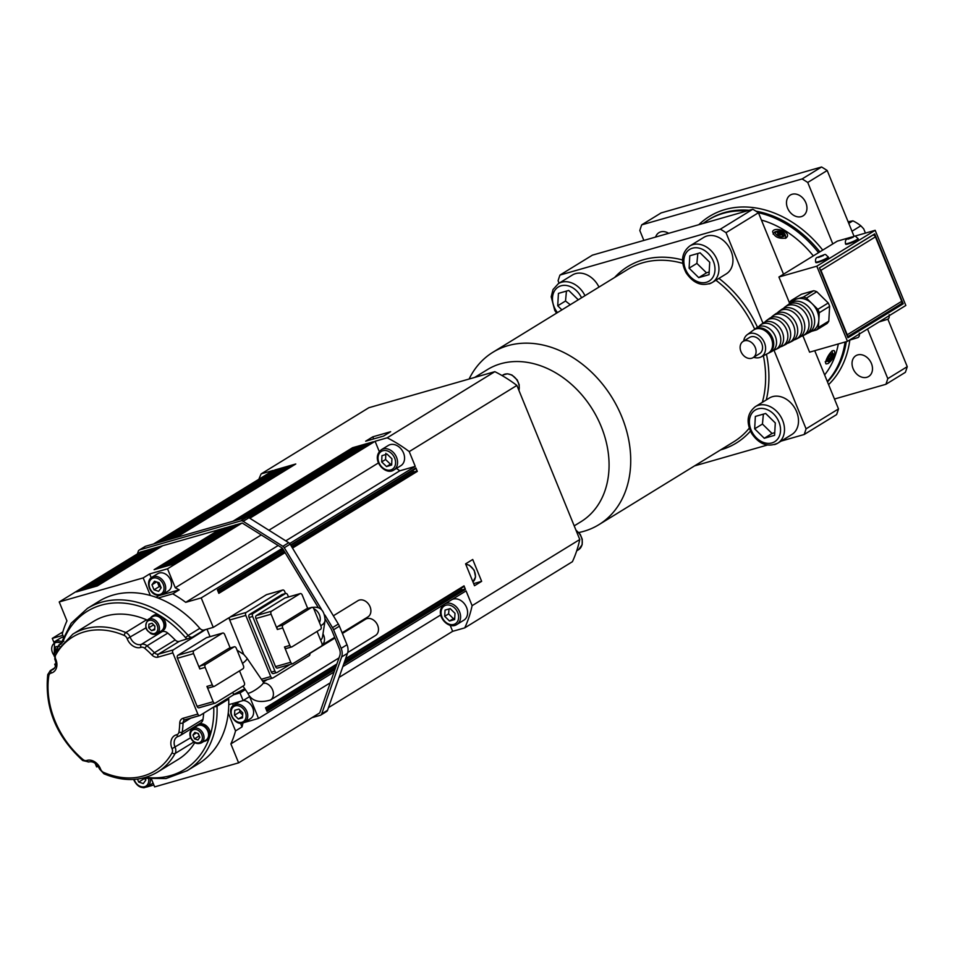 <?xml version="1.0" encoding="UTF-8"?>
<svg xmlns="http://www.w3.org/2000/svg" width="955" height="955" viewBox="0 0 955 955"><rect width="100%" height="100%" fill="white"/><g stroke="black" fill="none" stroke-linecap="round" stroke-linejoin="round"><path stroke-width="1.43" d="M342.391 633.463L365.514 619.258A9.526 7.318 58.4 0 1 366.923 618.637A9.526 7.318 58.4 0 1 377.225 624.415A9.526 7.318 58.4 0 1 375.482 635.493L347.727 652.54M333.367 615.784L357.934 600.695A9.526 7.318 58.4 0 1 359.355 600.074A9.526 7.318 58.4 0 1 369.645 605.852A9.526 7.318 58.4 0 1 367.902 616.918L342.105 632.771M388.363 445.424A11.902 9.156 58.4 0 1 402.389 450.772A11.902 9.156 58.4 0 1 400.825 465.706L393.818 470.015A11.902 9.156 -121.6 0 0 396.468 457.17A11.902 9.156 -121.6 0 0 381.355 449.721L388.363 445.424M451.799 599.668A11.902 9.156 58.4 0 1 465.586 605.494A11.902 9.156 58.4 0 1 463.867 620.177L456.86 624.486A11.902 9.156 -121.6 0 0 459.558 611.785A11.902 9.156 -121.6 0 0 444.791 603.966M903.215 303.797L847.956 337.748L819.426 267.842L874.685 233.891L903.215 303.797L899.538 304.848M789.451 302.819L778.922 277.022L837.296 241.149L852.17 236.9M853.209 236.601L875.174 230.31L816.8 266.182L847.467 341.329L905.841 305.457L875.174 230.31M819.903 269.035A2.376 1.826 58.4 0 1 820.93 270.337L875.413 236.864L901.711 301.303L847.228 334.775A2.376 1.826 58.4 0 1 847.372 336.339M847.228 334.775L820.93 270.337M900.816 304A2.376 1.826 -121.6 0 0 901.711 301.303M875.413 236.864A2.376 1.826 -121.6 0 0 872.739 235.181L819.45 267.925M559.081 283.193L558.09 280.734A154.758 118.981 58.4 0 1 559.964 275.076L592.398 255.152L752.815 209.241L720.38 229.164A154.758 118.981 58.4 0 1 726.015 232.674L762.938 323.172M746.667 210.995A101.194 77.797 -121.6 0 0 723.317 213.323A101.194 77.797 -121.6 0 0 708.228 219.96A101.194 77.797 -121.6 0 0 703.143 223.446M827.305 381.487A101.194 77.797 -121.6 0 0 845.08 342.009M818.554 252.669A101.194 77.797 -121.6 0 0 758.389 212.714M641.688 224.867L661.147 212.905L821.575 166.994L802.116 178.943L641.688 224.867A154.758 118.981 -121.6 0 0 639.814 230.525L643.849 240.421M726.015 232.674L758.437 212.75A154.758 118.981 -121.6 0 0 752.815 209.241M804.182 434.501L836.616 414.577A154.758 118.981 -121.6 0 0 838.502 408.919L806.068 428.843A154.758 118.981 58.4 0 1 804.182 434.501L781.13 441.103M832.808 243.907L807.739 182.465A154.758 118.981 -121.6 0 0 802.116 178.943M807.739 182.465L827.197 170.503A154.758 118.981 -121.6 0 0 821.575 166.994M834.455 399.023L885.918 384.292L905.376 372.331A154.758 118.981 -121.6 0 0 907.25 366.672L887.792 378.634L867.534 328.998M885.918 384.292A154.758 118.981 -121.6 0 0 887.792 378.634M827.197 170.503L854.068 236.351M887.804 319.018L907.25 366.672M758.437 212.75L783.518 274.192M814.734 350.7L838.502 408.919M853.113 368.714A12.2 9.383 58.4 0 1 855.883 355.702A12.2 9.383 58.4 0 1 870.256 361.181A12.2 9.383 58.4 0 1 868.656 376.497A12.2 9.383 58.4 0 1 853.113 368.714M655.608 237.055A12.2 9.383 58.4 0 1 658.95 232.662A12.2 9.383 58.4 0 1 668.643 233.33M801.281 216.642A12.2 9.383 58.4 0 1 788.09 209.241A12.2 9.383 58.4 0 1 790.322 195.059A12.2 9.383 58.4 0 1 804.707 200.538A12.2 9.383 58.4 0 1 803.095 215.842A12.2 9.383 58.4 0 1 801.281 216.642M469.108 379.028A101.194 77.797 58.4 0 1 492.887 352.276A101.194 77.797 58.4 0 1 612.143 397.757A101.194 77.797 58.4 0 1 598.845 524.701A101.194 77.797 58.4 0 1 583.756 531.326A101.194 77.797 58.4 0 1 578.849 532.52M474.683 377.428L487.444 369.585A89.281 68.641 58.4 0 1 592.673 409.719A89.281 68.641 58.4 0 1 580.938 521.728L574.206 525.871M258.853 479.279A133.33 102.507 58.4 0 1 261.169 473.883L368.845 407.725L494.845 371.662L387.181 437.82A133.33 102.507 58.4 0 1 409.229 451.596L516.894 385.438L579.781 539.515L472.104 605.673A133.33 102.507 58.4 0 1 464.739 627.877L452.646 631.327L328.46 707.631M494.845 371.662A133.33 102.507 58.4 0 1 516.894 385.438M559.964 275.076L720.38 229.164M773.968 350.187L806.068 428.843M767.366 445.042L694.572 465.885M464.739 627.877L572.403 561.707A133.33 102.507 58.4 0 0 579.781 539.515M703.763 237.413A21.428 16.474 58.4 0 1 729.023 247.047A21.428 16.474 58.4 0 1 726.206 273.93L712.191 282.537A21.428 16.474 -121.6 0 0 717.05 259.676A21.428 16.474 -121.6 0 0 689.749 246.02L703.763 237.413M769.324 398.056A21.428 16.474 58.4 0 1 794.572 407.69A21.428 16.474 58.4 0 1 791.755 434.573L777.752 443.18A21.428 16.474 -121.6 0 0 782.611 420.319A21.428 16.474 -121.6 0 0 755.31 406.663L769.324 398.056M584.973 295.692A21.428 16.474 -121.6 0 0 558.377 283.623L572.391 275.016A21.428 16.474 58.4 0 1 598.976 287.085M481.642 581.332L472.725 559.487L465.586 563.868L474.504 585.713L481.642 581.332L473.644 583.612M372.796 436.829L365.658 441.21L383.516 436.101L390.655 431.708L372.796 436.829L373.644 438.918M449.053 608.944L448.587 613.898L453.386 618.625L454.735 618.172M455.01 613.337L454.652 619.544L449.495 621.013L444.696 616.297L445.042 610.09L450.199 608.621L455.01 613.337M453.386 618.625L449.495 621.013M448.587 613.898L444.696 616.297M385.856 453.291L385.581 459.51L390.428 464.178L391.717 463.724M391.932 458.794L391.657 465.013L386.536 466.565L381.69 461.898L381.964 455.678L387.085 454.126L391.932 458.794M390.428 464.178L386.536 466.565M385.581 459.51L381.69 461.898M848.124 221.787L852.887 220.844A38.093 29.283 58.4 0 1 860.837 225.81L863.69 228.83L865.433 233.104M851.979 231.253L860.837 225.81M852.887 220.844L848.768 223.375M763.379 414.136L762.448 424.044L772.058 433.498L774.744 432.603M775.293 422.934L774.589 435.325L764.275 438.273L754.665 428.831L755.357 416.428L765.671 413.479L775.293 422.934M772.058 433.498L764.275 438.273M762.448 424.044L754.665 428.831M566.446 291.096L565.515 301.004L570.242 304.74M565.515 301.004L557.732 305.791L558.424 293.388L568.738 290.439L578.276 299.81M561.886 309.874L557.732 305.791M697.818 253.493L696.887 263.401L706.497 272.844L709.183 271.948M709.732 262.279L709.028 274.682L698.714 277.63L689.104 268.188L689.797 255.785L700.111 252.836L709.732 262.279M706.497 272.844L698.714 277.63M696.887 263.401L689.104 268.188M786.108 237.998C778.791 239.072 774.29 236.959 772.619 231.671C773.825 226.574 789.618 231.122 787.314 236.554L786.108 237.998M828.152 363.521L826.194 363.939C823.497 362.852 831.363 348.396 834.395 350.819C835.661 354.615 833.572 358.853 828.152 363.521M824.619 374.921A95.237 73.225 -121.6 0 0 838.311 343.943M813.314 255.892A95.237 73.225 -121.6 0 0 761.422 220.056M778.922 277.022L816.8 266.182M858.259 239.072A6.78 0.907 157.8 0 1 852.314 242.475A6.78 0.907 157.8 0 1 845.688 244.194L845.473 243.656A6.78 0.907 -22.2 0 0 852.099 241.937A6.78 0.907 -22.2 0 0 858.032 238.535L858.259 239.072M828.415 257.408A6.78 0.907 157.8 0 1 822.482 260.81A6.78 0.907 157.8 0 1 815.857 262.529L815.63 261.992A6.78 0.907 -22.2 0 0 822.255 260.273A6.78 0.907 -22.2 0 0 828.2 256.859L828.415 257.408M802.892 335.742L809.589 352.168L847.467 341.329M791.062 300.622L801.436 294.236L813.72 290.726A19.637 15.101 58.4 0 1 816.8 291.729L828.248 302.974A19.637 15.101 58.4 0 1 829.632 306.352L828.797 321.119A19.637 15.101 58.4 0 1 827.09 323.494L816.716 329.869A19.637 15.101 -121.6 0 0 818.423 327.493L819.247 312.739A19.637 15.101 -121.6 0 0 817.874 309.348L806.426 298.103A19.637 15.101 -121.6 0 0 803.346 297.101L791.062 300.622A19.637 15.101 -121.6 0 0 789.355 302.986L789.308 303.893M821.193 256.489L820.93 255.856L822.721 255.773L818.34 257.456L820.93 255.856M851.024 238.165L850.762 237.532L852.564 237.437L848.171 239.12L850.762 237.532M811.571 331.337L816.716 329.869M828.797 321.119L818.423 327.493M829.632 306.352L819.247 312.739M828.248 302.974L817.874 309.348M816.8 291.729L806.426 298.103M813.72 290.726L803.346 297.101M788.973 304.203A17.488 13.442 58.4 0 1 790.143 303.213L793.82 300.515A17.859 13.728 58.4 0 1 797.198 298.855A17.859 13.728 58.4 0 1 812.144 303.726A17.859 13.728 58.4 0 1 818.829 320.116A17.859 13.728 58.4 0 1 812.478 330.884L808.408 332.949A17.488 13.442 58.4 0 1 806.987 333.534M743.706 341.042A13.119 10.087 58.4 0 1 747.204 334.716A13.119 10.087 58.4 0 1 749.687 333.498A13.119 10.087 58.4 0 1 764.048 341.83A13.119 10.087 58.4 0 1 760.908 357.015A13.119 10.087 58.4 0 1 753.674 357.277M743.121 341.401L749.603 337.413A9.526 7.318 58.4 0 1 751.024 336.793A9.526 7.318 58.4 0 1 761.326 342.582A9.526 7.318 58.4 0 1 759.583 353.648L753.089 357.636A9.526 7.318 -121.6 0 0 754.832 346.558A9.526 7.318 -121.6 0 0 744.542 340.78A9.526 7.318 -121.6 0 0 743.121 341.401A9.526 7.318 -121.6 0 0 741.868 353.35A9.526 7.318 -121.6 0 0 753.089 357.636M760.908 357.015L767.689 353.577A13.74 10.565 -121.6 0 0 770.983 337.676A13.74 10.565 -121.6 0 0 755.93 328.938A13.74 10.565 -121.6 0 0 753.328 330.215L747.204 334.716M790.143 303.213A17.488 13.442 58.4 0 1 793.45 301.589A17.488 13.442 58.4 0 1 813.111 313.885A17.488 13.442 58.4 0 1 808.408 332.949M764.991 322.038A15.101 11.603 58.4 0 1 766.698 320.414A15.101 11.603 58.4 0 1 769.551 319.018A15.101 11.603 58.4 0 1 786.538 329.63A15.101 11.603 58.4 0 1 782.467 346.092A15.101 11.603 58.4 0 1 780.247 346.868M782.467 346.092L785.189 344.719A15.352 11.794 -121.6 0 0 789.319 327.983A15.352 11.794 -121.6 0 0 772.058 317.191A15.352 11.794 -121.6 0 0 769.145 318.612L766.698 320.414M771.163 317.49A15.722 12.093 58.4 0 1 772.87 315.878A15.722 12.093 58.4 0 1 775.854 314.422A15.722 12.093 58.4 0 1 793.545 325.476A15.722 12.093 58.4 0 1 789.308 342.618A15.722 12.093 58.4 0 1 787.087 343.418M789.308 342.618L792.017 341.245A15.972 12.284 -121.6 0 0 796.315 323.829A15.972 12.284 -121.6 0 0 778.349 312.595A15.972 12.284 -121.6 0 0 775.329 314.076L772.87 315.878M758.819 326.586A14.468 11.126 58.4 0 1 760.514 324.939A14.468 11.126 58.4 0 1 763.26 323.602A14.468 11.126 58.4 0 1 779.531 333.773A14.468 11.126 58.4 0 1 775.639 349.554A14.468 11.126 58.4 0 1 773.407 350.33M775.639 349.554L778.349 348.181A14.719 11.317 -121.6 0 0 782.312 332.125A14.719 11.317 -121.6 0 0 765.755 321.787A14.719 11.317 -121.6 0 0 762.961 323.148L760.514 324.939M783.518 308.405A16.987 13.06 58.4 0 1 785.237 306.806A16.987 13.06 58.4 0 1 788.448 305.242A16.987 13.06 58.4 0 1 807.548 317.179A16.987 13.06 58.4 0 1 802.976 335.694A16.987 13.06 58.4 0 1 800.779 336.506M802.976 335.694L805.698 334.322A17.238 13.251 -121.6 0 0 810.329 315.532A17.238 13.251 -121.6 0 0 790.943 303.415A17.238 13.251 -121.6 0 0 787.684 305.015L785.237 306.806M777.334 312.954A16.354 12.57 58.4 0 1 779.053 311.342A16.354 12.57 58.4 0 1 782.145 309.826A16.354 12.57 58.4 0 1 800.541 321.322A16.354 12.57 58.4 0 1 796.148 339.156A16.354 12.57 58.4 0 1 793.939 339.968M796.148 339.156L798.858 337.784A16.605 12.761 -121.6 0 0 803.322 319.674A16.605 12.761 -121.6 0 0 784.652 308.011A16.605 12.761 -121.6 0 0 781.512 309.551L779.053 311.342M753.853 329.869A13.836 10.636 58.4 0 1 754.331 329.475A13.836 10.636 58.4 0 1 756.957 328.198A13.836 10.636 58.4 0 1 772.523 337.927A13.836 10.636 58.4 0 1 768.799 353.016A13.836 10.636 58.4 0 1 768.238 353.278M768.799 353.016L771.509 351.643A14.086 10.827 -121.6 0 0 775.305 336.279A14.086 10.827 -121.6 0 0 759.452 326.371A14.086 10.827 -121.6 0 0 756.79 327.684L754.331 329.475M778.647 234.835L778.958 233.557A11.878 6.327 124.5 0 0 777.657 234.309A3.498 1.874 18.4 0 0 778.922 235.097A11.878 1.743 -60.2 0 1 779.746 234.047L780.342 234.023A11.77 3.187 -94.8 0 1 780.701 235.061A11.77 3.689 108.7 0 0 780.677 234.059L781.297 234.226A11.878 7.592 66.8 0 1 782.42 235.527A3.498 1.874 18.4 0 0 783.291 234.99A11.878 10.266 -134.5 0 0 781.835 233.903L781.286 234.214M780.247 234.93L781.369 232.029A11.878 2.853 111.3 0 0 780.76 232.447L779.746 233.116L779.208 232.256A11.878 8.702 -103.9 0 0 777.871 231.599L778.086 232.399M783.291 234.99L782.563 235.24M777.871 231.599A3.498 1.874 18.4 0 0 777 232.137A11.878 9.156 39.5 0 1 778.671 232.59L778.934 232.877M779.746 233.116L779.137 235.3M781.453 233.844L781.548 232.936A11.878 5.217 -46.4 0 1 782.634 232.817A3.498 1.874 18.4 0 0 781.369 232.029M781.608 234.548L781.632 233.474A11.77 7.7 163.6 0 1 782.861 233.736A11.77 10.529 -17.3 0 0 781.572 233.271L781.548 232.936M781.584 233.581L781.345 234.273M778.671 232.59L778.898 232.948A11.77 9.884 -34.3 0 0 777.537 233.092A11.77 8.332 176.7 0 1 778.958 233.151M779.853 232.363A11.77 1.492 -88.4 0 0 779.698 231.755A11.77 5.384 102.9 0 1 780.175 232.399M776.236 231.576A4.751 2.555 -161.6 0 1 784.162 233.736A4.751 2.555 -161.6 0 1 779.674 236.494A4.751 2.555 -161.6 0 1 776.236 231.576M831.316 356.108L831.829 356.406A11.878 10.493 -117.9 0 0 832.139 354.699A3.498 1.218 122 0 0 831.28 355.224A11.878 7.354 56.2 0 1 831.292 356.728L830.981 357.301A11.77 1.612 24.2 0 0 830.396 356.86A11.77 2.173 -133.1 0 1 830.778 357.588L830.349 358.053A11.878 4.142 -161.7 0 1 829.155 358.197A3.498 1.218 122 0 0 828.737 359.474L828.737 359.474A11.878 8.332 18.5 0 0 830.086 358.841L829.227 358.221M830.193 359.737L830.325 360.154A11.878 8.07 -135.5 0 0 830.946 359.056L830.683 357.922L831.889 357.731A11.878 4.859 28.3 0 0 832.45 357.182A3.498 1.218 122 0 0 832.867 355.917A11.878 7.616 -173.5 0 1 832.151 356.943L831.829 356.728M830.277 359.032L830.42 359.378A11.878 9.777 76.6 0 1 829.465 360.692A3.498 1.218 122 0 0 830.325 360.154M830.456 359.092L830.313 358.985A11.77 10.123 -48.8 0 1 829.346 360.047A11.77 11.197 179.4 0 0 830.384 359.104L830.42 359.378M832.151 356.943L831.996 356.836A11.77 11.544 146.6 0 0 832.569 355.535A11.77 9.777 -30.1 0 1 831.924 356.728M832.45 357.182L831.292 356.752M831.698 353.648A4.751 1.647 -58 0 1 832.951 356.072L832.951 356.072A11.902 11.902 0 0 1 830.289 360.333L830.289 360.333A4.751 1.647 -58 0 1 827.639 359.784A4.751 1.647 -58 0 1 831.698 353.648M242.988 722.971A107.139 82.369 58.4 0 1 242.021 726.922L235.539 730.909L228.245 713.015A95.237 73.225 -121.6 0 0 228.758 704.683L243.107 700.564L249.601 696.589L258.507 718.423L244.038 722.577M258.507 718.423L334.059 672.01M342.833 666.614L466.076 590.894L472.104 605.673M233.629 694.428L244.802 688.782M243.74 654.402L228.818 617.825L213.251 627.387L201.207 597.902L185.712 602.33L278.072 545.58M409.229 451.596L415.258 466.374L289.675 543.538M415.258 466.374L399.763 470.815A107.139 82.369 -121.6 0 0 396.432 468.404M285.772 540.852L399.763 470.815M318.099 607.296L282.716 548.683A1.194 0.919 58.4 0 0 282.382 548.301L201.207 597.902M282.286 548.075L242.534 523.221A1.194 0.919 58.4 0 0 242.152 523.077L140.29 552.121L59.222 601.948L66.946 620.893A107.139 82.369 -121.6 0 0 62.278 633.893L63.412 636.675M185.712 602.33A107.139 82.369 -121.6 0 0 172.724 593.855L158.088 598.045A95.237 73.225 58.4 0 1 199.822 628.33A4.763 3.665 -121.6 0 0 204.143 629.99L213.251 627.387M243.107 700.564L239.992 692.924L233.736 694.715L232.781 692.375M239.992 692.924L245.375 689.617M151.57 779.352L154.638 786.884L238.607 762.854L230.871 743.897A107.139 82.369 -121.6 0 0 235.539 730.909M230.871 743.897L330.275 682.825M339.049 677.429L440.744 614.936M242.021 726.922L240.529 723.233M233.295 705.518L232.507 703.608M243.179 700.528A10.123 7.783 58.4 0 1 252.753 707.989A10.123 7.783 58.4 0 1 250.425 718.685L244.587 722.267A10.123 7.783 -121.6 0 0 245.913 709.577A10.123 7.783 -121.6 0 0 233.987 705.029C225.714 709.47 234.118 726.098 242.952 722.983L244.587 722.267A10.123 7.783 -121.6 0 1 243.071 722.935M234.512 715.223L234.787 710.269L238.917 709.088L242.761 712.872L242.486 717.826L238.356 719.008L234.512 715.223L239.705 712.036L239.812 709.971M242.642 714.937L239.705 712.036M238.356 719.008L242.558 716.429M228.245 713.015A95.237 73.225 58.4 0 1 198.771 763.546L187.096 770.721A95.237 73.225 -121.6 0 0 217.012 706.234L228.687 699.06A95.237 73.225 58.4 0 1 228.758 704.683M205.444 629.62L173.261 649.901L158.494 654.127L179.254 641.378L192.468 637.164L204.143 629.99M210.04 636.651L206.996 629.178M233.736 694.715L200.013 715.438A2.376 1.492 -106 0 1 199.774 715.546A2.376 1.492 -106 0 1 197.816 714.053L172.855 652.886A2.376 1.492 -106 0 1 173.261 649.901M159.282 632.162A8.929 6.864 -121.6 0 0 161.693 631.374A8.929 6.864 -121.6 0 0 162.863 620.177A8.929 6.864 -121.6 0 0 152.334 616.166A8.929 6.864 -121.6 0 0 150.556 617.957M152.334 616.166L153.636 615.366A8.929 6.864 58.4 0 1 158.852 614.948L162.362 617.145A8.929 6.864 58.4 0 1 162.983 630.575L161.693 631.374M150.257 633.237A8.332 6.41 -121.6 0 0 155.593 634.204A8.332 6.41 -121.6 0 0 156.835 633.654L161.371 630.873A8.332 6.41 -121.6 0 0 162.469 620.416A8.332 6.41 -121.6 0 0 152.645 616.667L148.109 619.461C143.477 627.519 145.924 632.461 155.474 634.263L156.835 633.654A8.332 6.41 -121.6 0 0 157.933 623.209A8.332 6.41 -121.6 0 0 148.109 619.461M154.913 626.074L154.71 629.787L151.618 630.682L148.729 627.841L148.944 624.128L152.036 623.233L154.913 626.074M154.889 626.647L153.301 624.486M151.618 630.682L154.77 628.736M148.729 627.841L153.266 625.059M55.832 663.904L54.71 664.226L55.521 666.208M95.13 763.284L96.61 766.901L98.234 766.435M199.822 628.33L188.147 635.505A95.237 73.225 -121.6 0 0 87.371 608.431L99.045 601.256A95.237 73.225 58.4 0 1 150.341 595.466L143.178 577.906L59.222 601.948M151.224 577.751L149.66 573.931L167.531 568.81L175.266 587.767A107.139 82.369 58.4 0 1 179.206 589.868L172.724 593.855M175.266 587.767L261.193 534.967M268.892 530.24L378.502 462.889M167.531 568.81L242.116 522.982M379.29 451.584L375.088 441.282L387.181 437.82M249.828 518.243L375.088 441.282M53.838 642.214L52.274 638.394L62.839 631.912M52.274 638.394L62.875 635.362M144.42 787.684L143.143 787.708M159.736 595.443L158.458 595.466M179.206 589.868L161.968 594.798M151.917 577.262L157.754 573.668A10.123 7.783 58.4 0 1 170.647 580.115A10.123 7.783 58.4 0 1 168.355 590.918L162.517 594.499A10.123 7.783 -121.6 0 0 164.809 583.708A10.123 7.783 -121.6 0 0 151.917 577.262C144.05 581.428 151.069 599.525 162.517 594.499M150.341 595.466A95.237 73.225 58.4 0 1 158.088 598.045M156.095 597.293L158.578 595.777M143.178 577.906L149.66 573.931M61.466 641.676A10.123 7.783 -121.6 0 0 56.047 641.068A10.123 7.783 -121.6 0 0 54.531 641.724L60.368 638.143A10.123 7.783 58.4 0 1 61.884 637.474A10.123 7.783 58.4 0 1 63.173 637.248M54.71 664.226L55.832 663.534M153.862 784.974L146.652 787.039M153.098 783.112A10.123 7.783 58.4 0 1 153.039 783.148L147.201 786.741A10.123 7.783 -121.6 0 0 150.329 779.28M158.626 591.324L154.03 589.82L151.964 584.782L154.507 581.237L159.115 582.729L161.168 587.779L158.626 591.324M55.378 652.253L55.342 646.965L57.264 646.416M145.339 778.755L145.852 780.02L143.31 783.566L138.702 782.061L137.496 779.089M160.929 587.194L159.21 586.633L157.396 582.168M154.03 589.82L159.21 586.633M151.964 584.782L156.62 581.917M55.056 651.931L55.867 651.429M145.614 779.435L143.751 778.516M138.702 782.061L143.895 778.874M63.663 641.39A8.929 6.864 -121.6 0 0 63.018 641.724A8.929 6.864 -121.6 0 0 61.227 643.527M203.845 741.39A8.929 6.864 -121.6 0 0 206.256 740.603A8.929 6.864 -121.6 0 0 207.438 729.405A8.929 6.864 -121.6 0 0 196.909 725.394A8.929 6.864 -121.6 0 0 195.13 727.185M196.909 725.394L198.21 724.594A8.929 6.864 58.4 0 1 206.376 725.86A8.929 6.864 58.4 0 1 210.351 734.729L209.181 738.263A8.929 6.864 58.4 0 1 207.557 739.803L206.256 740.603M201.41 742.883A8.332 6.41 -121.6 0 0 202.508 732.437A8.332 6.41 -121.6 0 0 192.683 728.689C189.89 730.778 189.185 733.798 190.582 737.773C193.34 742.966 196.945 744.673 201.41 742.883L205.946 740.101A8.332 6.41 -121.6 0 0 207.044 729.644A8.332 6.41 -121.6 0 0 197.219 725.896L192.683 728.689A8.332 6.41 -121.6 0 0 190.415 731.649M197.948 739.97L194.486 738.848L192.946 735.064L194.856 732.401L198.306 733.524L199.846 737.308L197.948 739.97M199.38 736.174L197.948 733.404M194.486 738.848L199.034 736.054M192.946 735.064L196.432 732.915M203.642 713.206A80.948 62.242 58.4 0 1 202.985 719.354A7.139 5.491 58.4 0 1 200.813 722.875L180.053 735.637A7.139 5.491 -121.6 0 0 182.226 732.103A80.948 62.242 -121.6 0 0 183.038 722.875L190.773 718.124M194.76 742.668A80.948 62.242 58.4 0 1 178.322 759.344L157.563 772.094A80.948 62.242 -121.6 0 0 175.135 753.483L193.805 742.011M160.428 631.947A9.526 7.318 -121.6 0 0 162.111 631.637A7.139 5.491 58.4 0 1 167.782 633.081A80.948 62.242 58.4 0 1 175.159 639.969L154.412 652.719A80.948 62.242 -121.6 0 0 147.022 645.831A7.139 5.491 -121.6 0 0 141.364 644.386A9.526 7.318 58.4 0 1 130.298 637.474A7.139 5.491 -121.6 0 0 125.785 632.556A80.948 62.242 -121.6 0 0 72.807 634.156L93.554 621.395A80.948 62.242 58.4 0 1 146.533 619.807A7.139 5.491 58.4 0 1 147.213 620.141M175.159 639.969A4.763 3.665 -121.6 0 0 179.254 641.378M228.83 697.735A4.763 3.665 -121.6 0 0 228.687 699.06M214.863 703.226L199.285 707.691A2.376 1.492 -106 0 1 199.046 707.798A2.376 1.492 -106 0 1 197.088 706.306L177.475 658.246A2.376 1.492 -106 0 1 177.881 655.261L206.423 637.725A2.376 1.492 -106 0 1 206.662 637.618A2.376 1.492 -106 0 1 206.913 637.582M239.526 670.864L244.301 682.574A2.376 1.492 -106 0 1 243.895 685.547L215.364 703.083A2.376 1.492 -106 0 1 215.126 703.19A2.376 1.492 -106 0 1 213.168 701.698L197.088 706.306M213.992 686.406L209.121 687.791A2.376 1.492 -106 0 1 208.882 687.898A2.376 1.492 -106 0 1 206.925 686.406L213.168 701.698M245.781 615.402A2.376 1.492 -106 0 1 246.187 612.43L230.107 617.026A2.376 1.492 -106 0 0 229.701 620.01L245.781 615.402L270.743 676.57L261.36 679.256M285.521 593.509L284.697 591.491A2.376 1.492 -106 0 0 282.752 589.999A2.376 1.492 -106 0 0 282.513 590.106L246.187 612.43M276.628 672.607L273.536 673.49A2.376 1.492 -106 0 1 273.309 673.585A2.376 1.492 -106 0 1 271.351 672.093L249.064 617.491A2.376 1.492 -106 0 1 249.47 614.507L281.904 594.583A2.376 1.492 -106 0 1 282.143 594.476A2.376 1.492 -106 0 1 282.394 594.44M281.904 594.583L285.473 593.556L253.039 613.48L249.47 614.507M292.421 663.785L277.726 667.987A2.376 1.492 -106 0 1 277.487 668.094A2.376 1.492 -106 0 1 275.529 666.602L255.916 618.542L271.101 614.196L277.344 629.488A2.376 1.492 -106 0 1 277.75 626.504L306.292 608.968A2.376 1.492 -106 0 1 306.531 608.872A2.376 1.492 -106 0 1 306.782 608.836M306.292 608.968L311.652 607.44L283.11 624.976L277.75 626.504M177.475 658.246L193.555 653.638A2.376 1.492 -106 0 1 193.96 650.653L177.881 655.261M193.555 653.638L199.798 668.93L205.158 667.402L212.285 684.878L206.925 686.406M205.158 667.402A2.376 1.492 -106 0 1 205.564 664.417L200.204 665.945L228.746 648.409A2.376 1.492 -106 0 1 228.985 648.314A2.376 1.492 -106 0 1 229.236 648.278M199.798 668.93A2.376 1.492 -106 0 1 200.204 665.945M228.746 648.409L234.106 646.881A2.376 1.492 -106 0 1 234.345 646.774A2.376 1.492 -106 0 1 236.291 648.266L243.429 665.742A2.376 1.492 -106 0 1 243.024 668.727L214.481 686.263A2.376 1.492 -106 0 1 214.242 686.37A2.376 1.492 -106 0 1 212.285 684.878M206.423 637.725L222.503 633.117L193.96 650.653M222.503 633.117A2.376 1.492 -106 0 1 222.742 633.022A2.376 1.492 -106 0 1 224.688 634.514L230.179 647.967M234.106 646.881L205.564 664.417M309.85 653.244A2.376 1.492 -106 0 1 309.253 655.643L272.939 677.955A2.376 1.492 -106 0 1 272.7 678.062A2.376 1.492 -106 0 1 270.743 676.57M249.064 617.491L252.633 616.464A2.376 1.492 -106 0 1 253.039 613.48M252.633 616.464L274.921 671.078L271.351 672.093M290.093 664.489L277.117 672.463A2.376 1.492 -106 0 1 276.878 672.571A2.376 1.492 -106 0 1 274.921 671.078M317.084 631.422L321.847 643.133A2.376 1.492 -106 0 1 321.453 646.105L292.91 663.641A2.376 1.492 -106 0 1 292.672 663.749A2.376 1.492 -106 0 1 290.714 662.257L275.529 666.602M311.652 607.44A2.376 1.492 -106 0 1 311.891 607.332A2.376 1.492 -106 0 1 313.837 608.824L320.976 626.301A2.376 1.492 -106 0 1 320.57 629.285L292.027 646.822A2.376 1.492 -106 0 1 291.788 646.929A2.376 1.492 -106 0 1 289.843 645.437L284.483 646.965L290.714 662.257M291.538 646.965L286.667 648.35A2.376 1.492 -106 0 1 286.428 648.457A2.376 1.492 -106 0 1 284.483 646.965M277.344 629.488L282.704 627.96A2.376 1.492 -106 0 1 283.11 624.976M282.704 627.96L289.843 645.437M255.916 618.542A2.376 1.492 -106 0 1 256.322 615.569L284.865 598.033L300.049 593.676A2.376 1.492 -106 0 1 300.288 593.58A2.376 1.492 -106 0 1 302.246 595.072L307.737 608.526M300.049 593.676L271.507 611.212L256.322 615.569M271.101 614.196A2.376 1.492 -106 0 1 271.507 611.212M230.107 617.026L266.433 594.702A2.376 1.492 -106 0 1 266.672 594.607A2.376 1.492 -106 0 1 266.923 594.571M285.473 593.556A2.376 1.492 -106 0 1 285.712 593.449A2.376 1.492 -106 0 1 287.67 594.941L288.482 596.959M238.607 762.854L319.639 712.943A1.194 0.919 58.4 0 0 319.818 712.645L339.765 655.739A9.526 7.318 -121.6 0 0 339.371 648.839L331.791 630.276A9.526 7.318 -121.6 0 0 330.943 628.569L325.213 619.091M461.05 588.364L461.611 589.736L344.588 661.636M335.802 667.032L266.314 709.732M463.855 586.633L345.352 659.428L464.023 585.869L465.443 589.366L461.611 589.736M334.919 669.574L266.97 711.32L265.538 707.822L336.864 664M412.906 470.397L413.467 471.77L291.621 546.642M284.22 551.178L218.182 591.766M285.103 552.635L218.826 593.353L217.406 589.856L283.169 549.447M415.723 468.666L290.857 545.377L415.879 467.902L417.311 471.4L413.467 471.77M276.293 470.636A1.433 1.098 58.4 0 0 274.873 469.967L279.696 468.583A1.433 1.098 58.4 0 0 279.481 468.678L159.879 542.165M146.724 550.283L81.211 590.536L76.388 591.921L141.901 551.668M354.007 448.384A1.433 1.098 58.4 0 0 352.574 447.716L357.397 446.343A1.433 1.098 58.4 0 0 357.194 446.439L237.592 519.926M224.437 528.043L158.924 568.297L154.101 569.681L219.614 529.428M370.086 443.788A1.433 1.098 58.4 0 0 368.654 443.12L373.477 441.735A1.433 1.098 58.4 0 0 373.262 441.831L249.362 517.968L373.477 441.735M240.517 523.436L175.004 563.689L170.181 565.074L235.694 524.82M292.373 466.028A1.433 1.098 58.4 0 0 290.953 465.36L295.775 463.987A1.433 1.098 58.4 0 0 295.561 464.07L175.959 537.558M162.804 545.687L97.291 585.94L92.468 587.313L157.981 547.06M281.653 469.096A1.433 1.098 58.4 0 0 280.233 468.428L285.056 467.055A1.433 1.098 58.4 0 0 284.841 467.138L165.239 540.625M152.084 548.755L86.571 589.008L81.748 590.381L147.261 550.128M359.367 446.856A1.433 1.098 58.4 0 0 357.934 446.188L362.757 444.803A1.433 1.098 58.4 0 0 362.554 444.899L242.952 518.386M229.797 526.503L164.284 566.757L159.461 568.141L224.974 527.888M364.726 445.317A1.433 1.098 58.4 0 0 363.294 444.648L368.117 443.275A1.433 1.098 58.4 0 0 367.914 443.371L247.679 517.24L368.117 443.275M235.157 524.975L169.644 565.229L164.821 566.613L230.334 526.36M287.013 467.568A1.433 1.098 58.4 0 0 285.593 466.9L290.416 465.515A1.433 1.098 58.4 0 0 290.201 465.61L170.599 539.098M157.444 547.215L91.931 587.468L87.108 588.853L152.621 548.6M452.646 631.327L450.187 625.31M261.169 473.883L273.261 470.421L153.564 543.968M312.249 717.599L320.212 715.319A3.569 2.746 -121.6 0 0 320.749 715.08A3.569 2.746 -121.6 0 0 321.704 713.863L341.639 656.945A11.902 9.156 -121.6 0 0 341.162 648.338L333.582 629.763A11.902 9.156 -121.6 0 0 332.507 627.638L324.891 615.02M321.417 609.254L284.292 547.752A3.569 2.746 -121.6 0 0 282.895 546.308L243.167 521.323A3.569 2.746 -121.6 0 0 240.875 520.893L139.764 549.841A3.569 2.746 -121.6 0 0 139.227 550.068A3.569 2.746 -121.6 0 0 138.26 551.345L137.413 553.9M139.227 550.068L145.065 546.487A3.569 2.746 58.4 0 1 145.602 546.248L246.712 517.312A3.569 2.746 58.4 0 1 249.004 517.729L288.732 542.715A3.569 2.746 58.4 0 1 290.129 544.159L338.345 624.045A11.902 9.156 58.4 0 1 339.419 626.182L346.999 644.744A11.902 9.156 58.4 0 1 347.477 653.363L327.541 710.269A3.569 2.746 58.4 0 1 326.586 711.499L320.749 715.08M392.159 470.755A11.902 9.156 -121.6 0 0 393.818 470.015C385.211 476.032 370.003 459.069 381.355 449.721M444.015 604.443A11.902 9.156 -121.6 0 0 441.162 608.419M455.081 625.262A11.902 9.156 -121.6 0 0 456.86 624.486C448.253 630.503 433.045 613.54 444.397 604.193M519.007 390.607L519.21 384.793L517.216 379.923L511.916 374.993L507.415 373.799L503.034 374.957A11.902 9.156 58.4 0 1 514.721 377.368A11.902 9.156 58.4 0 1 518.923 390.404M576.068 530.431A11.902 9.156 58.4 0 1 578.539 549.71L576.713 550.844M708.228 219.96L709.529 219.161A101.194 77.797 58.4 0 1 724.618 212.535A101.194 77.797 58.4 0 1 749.138 210.291M755.99 211.186A101.194 77.797 58.4 0 1 819.856 251.869M846.309 341.663A101.194 77.797 58.4 0 1 827.472 381.905M828.582 384.626A103.57 79.623 -121.6 0 0 849.771 340.362M822.733 250.103A103.57 79.623 -121.6 0 0 698.857 224.676M492.887 352.276L627.805 269.37A101.194 77.797 58.4 0 1 682.765 263.353M715.904 280.245A101.194 77.797 58.4 0 1 754.701 329.212M763.379 355.761A101.194 77.797 58.4 0 1 762.329 402.353M749.269 428.127A101.194 77.797 58.4 0 1 733.75 441.807L598.845 524.701M757.47 327.231A103.57 79.623 -121.6 0 0 718.948 278.382M766.268 399.93A103.57 79.623 -121.6 0 0 766.459 354.21M720.583 449.901A103.57 79.623 -121.6 0 0 750.439 431.099M682.538 259.951A103.57 79.623 -121.6 0 0 614.638 277.463M457.708 612.561A10.481 8.058 58.4 0 1 449.316 624.26A10.481 8.058 58.4 0 1 442.523 607.619A10.481 8.058 58.4 0 1 457.708 612.561M394.618 457.982A10.481 8.058 58.4 0 1 386.393 469.836A10.481 8.058 58.4 0 1 379.421 453.231A10.481 8.058 58.4 0 1 394.618 457.982M774.553 444.588A21.428 16.474 -121.6 0 0 777.752 443.18C767.82 447.537 759.141 444.314 751.704 433.51C745.951 422.217 747.156 413.264 755.31 406.663M778.91 421.895A18.575 14.277 58.4 0 1 764.024 442.631A18.575 14.277 58.4 0 1 751.991 413.121A18.575 14.277 58.4 0 1 778.91 421.895M557.469 312.595A18.575 14.277 58.4 0 1 558.317 287.013A18.575 14.277 58.4 0 1 581.523 297.805M708.992 283.933A21.428 16.474 -121.6 0 0 712.191 282.537C702.259 286.882 693.581 283.659 686.144 272.867C680.39 261.575 681.595 252.621 689.749 246.02M713.349 261.24A18.575 14.277 58.4 0 1 698.475 281.988A18.575 14.277 58.4 0 1 686.43 252.466A18.575 14.277 58.4 0 1 713.349 261.24M818.077 257.098L823.246 255.618L818.077 257.098M847.909 238.774L853.09 237.294L847.909 238.774M780.76 232.447L780.39 234.13M779.208 232.256L778.922 232.984M781.453 233.139L781.059 234.071M774.254 232.626A6.458 3.474 18.4 0 0 773.335 233.617A6.458 3.474 18.4 0 0 773.18 234.142M785.261 238.392A6.458 3.474 18.4 0 0 785.571 237.688L785.44 238.332M781.19 232.34A3.104 1.671 -161.6 0 1 782.073 232.853M778.97 235.037A3.104 1.671 -161.6 0 1 777.895 234.357M831.996 356.86L831.304 356.49M830.946 359.056L829.823 358.447M831.889 357.731L831.125 357.158M828.833 359.187A3.104 1.074 -58 0 1 829.012 358.531M241.985 722.243A8.929 6.864 58.4 0 1 231.158 711.618A8.929 6.864 58.4 0 1 242.761 708.288A8.929 6.864 58.4 0 1 241.985 722.243M197.816 714.053L183.05 718.279A7.139 5.491 -121.6 0 0 179.743 723.09A78.573 60.404 58.4 0 1 178.955 732.055A4.763 3.665 58.4 0 1 176.675 734.741A11.902 9.156 -121.6 0 0 172.055 748.672A4.763 3.665 58.4 0 1 172.067 752.803A78.573 60.404 58.4 0 1 103.594 772.404A4.763 3.665 58.4 0 1 100.585 769.133A11.902 9.156 -121.6 0 0 86.75 760.49A4.763 3.665 58.4 0 1 82.978 759.523A78.573 60.404 58.4 0 1 48.812 675.794A4.763 3.665 58.4 0 1 51.093 673.096A11.902 9.156 -121.6 0 0 55.712 659.165A4.763 3.665 58.4 0 1 55.7 655.035A78.573 60.404 58.4 0 1 124.174 635.433A4.763 3.665 58.4 0 1 127.182 638.716A11.902 9.156 -121.6 0 0 141.018 647.359A4.763 3.665 58.4 0 1 144.79 648.314A78.573 60.404 58.4 0 1 151.952 654.999A7.139 5.491 -121.6 0 0 158.088 657.112L172.855 652.886M154.495 633.511A7.139 5.491 58.4 0 1 145.84 625.012A7.139 5.491 58.4 0 1 155.128 622.35A7.139 5.491 58.4 0 1 154.495 633.511M163.269 584.365A8.929 6.864 58.4 0 1 156.119 594.332A8.929 6.864 58.4 0 1 150.329 580.139A8.929 6.864 58.4 0 1 163.269 584.365M54.172 655.536A8.929 6.864 58.4 0 1 55.844 642.56A8.929 6.864 58.4 0 1 60.941 643.24M148.646 779.137A8.929 6.864 58.4 0 1 143.537 786.908A8.929 6.864 58.4 0 1 134.548 780.438A8.929 6.864 58.4 0 1 134.189 779.411M56.548 650.331A7.139 5.491 58.4 0 1 59.544 646.058M60.989 644.303A8.332 6.41 -121.6 0 0 58.792 645.031L55.999 651.215M191.036 737.714A7.139 5.491 58.4 0 1 196.766 729.739A7.139 5.491 58.4 0 1 201.398 741.092A7.139 5.491 58.4 0 1 191.036 737.714M62.958 641.772A92.862 71.386 58.4 0 1 158.852 614.948M209.181 738.263A92.862 71.386 58.4 0 1 145.709 777.37M213.729 707.01A92.862 71.386 58.4 0 1 210.351 734.729M162.362 617.145A92.862 71.386 58.4 0 1 185.568 637.654A7.139 5.491 -121.6 0 0 187.18 639.11M192.468 637.164A4.763 3.665 58.4 0 1 188.147 635.505L185.568 637.654M214.242 706.7A2.376 0.895 -2.4 0 0 217.012 706.234A4.763 3.665 58.4 0 1 217.155 704.909M158.088 657.112A2.376 1.492 74 0 1 158.494 654.127A4.763 3.665 58.4 0 1 154.412 652.719L151.952 654.999M144.79 648.314A2.376 0.609 130 0 1 147.022 645.831L167.782 633.081M162.111 631.637L141.364 644.386A2.376 1.504 71.6 0 0 141.018 647.359M127.182 638.716L145.793 627.948M146.533 619.807L125.785 632.556A2.376 1.027 113.4 0 0 124.174 635.433M55.712 659.165L54.829 659.332C56.667 663.474 56.13 666.841 53.217 669.407A9.526 7.318 58.4 0 1 51.558 670.1L54.447 668.321M51.093 673.096A2.376 1.48 76.5 0 1 51.558 670.1A7.139 5.491 -121.6 0 0 50.305 670.613L54.769 667.867M172.067 752.803A2.376 1.397 -150.9 0 0 175.135 753.483A7.139 5.491 -121.6 0 0 175.111 747.288A9.526 7.318 58.4 0 1 177.141 736.842A9.526 7.318 58.4 0 1 178.322 736.293M190.594 737.773L172.055 748.672M177.141 736.842L178.537 736.269A2.376 1.48 -103.5 0 0 178.8 736.15A7.139 5.491 -121.6 0 0 180.053 735.637L178.537 736.269A2.376 1.48 -103.5 0 1 176.675 734.741M202.985 719.354L182.226 732.103A2.376 1.122 -171.5 0 1 178.955 732.055M179.743 723.09A2.376 0.979 -178.5 0 0 183.038 722.875A4.763 3.665 58.4 0 1 184.53 719.975A4.763 3.665 58.4 0 1 184.876 719.795M183.05 718.279A2.376 1.492 -106 0 0 185.007 719.772A2.376 1.492 -106 0 0 185.246 719.664L199.523 715.582M104.584 773.681A2.376 1.027 -66.6 0 1 103.952 773.789A2.376 1.027 -66.6 0 1 103.594 772.404M157.563 772.094C141.543 781.405 123.672 781.966 103.952 773.789L99.654 769.169L100.585 769.133M89.006 761.851A2.376 1.504 -108.4 0 1 88.803 761.947A2.376 1.504 -108.4 0 1 86.75 760.49M99.654 769.169C96.718 763.439 93.101 761.028 88.803 761.947L82.739 760.55A2.376 0.609 -50 0 1 82.978 759.523M48.132 674.135A2.376 1.122 8.5 0 0 47.75 674.636A2.376 1.122 8.5 0 0 48.812 675.794M55.235 652.754A2.376 1.397 29.1 0 0 54.913 653.077A2.376 1.397 29.1 0 0 55.7 655.035M262.518 680.939L272.438 678.098M266.433 594.702L282.513 590.106M237.079 650.188L243.871 654.533L247.047 658.293A9.526 1.779 145.7 0 1 242.486 663.462M263.305 683.064L264.392 683.326L263.425 682.264A9.526 1.779 145.7 0 1 256.561 689.104A9.526 1.779 145.7 0 1 247.691 693.02C251.428 700.97 259.008 703.31 270.432 700.039L339.001 657.9M263.974 682.956A9.526 7.318 58.4 0 1 272.7 690.178A9.526 7.318 58.4 0 1 270.432 700.039M307.844 608.49A9.526 7.318 58.4 0 1 308.716 608.168A9.526 7.318 58.4 0 1 309.647 607.977M313.801 608.717A9.526 7.318 58.4 0 1 319.459 622.588M307.295 608.789C318.612 604.718 324.533 608.621 325.058 620.475A9.526 7.437 -171.2 0 1 320.701 625.644M325.058 620.475L322.551 636.663A9.526 7.437 -171.2 0 1 320.665 640.208M322.981 633.881A9.526 7.318 58.4 0 1 322.086 645.019M464.643 588.865L344.134 662.913M335.36 668.297L266.648 710.52M343.693 664.179L465.443 589.366M265.753 708.335L336.578 664.823M464.023 585.869L345.65 658.604M416.499 470.899L292.063 547.358M284.662 551.906L218.504 592.566M292.493 548.086L417.311 471.4M217.609 590.381L283.456 549.913L217.621 590.393M415.879 467.902L290.571 544.899M368.654 443.12L247.942 517.288M363.294 444.648L243.597 518.207M243.059 518.35L362.757 444.803M357.934 446.188L238.237 519.735M237.7 519.89L357.397 446.343M352.574 447.716L232.877 521.275M176.078 537.534L295.775 463.987M290.953 465.36L171.255 538.907M170.718 539.062L290.416 465.515M285.593 466.9L165.895 540.446M165.358 540.602L285.056 467.055M280.233 468.428L160.536 541.974M159.998 542.13L279.696 468.583M274.873 469.967L155.176 543.514M465.754 564.262A10.123 7.783 58.4 0 1 474.54 571.591A10.123 7.783 58.4 0 1 472.94 581.882L475.554 576.951L474.229 570.266L469.382 565.264L465.718 564.166M382.358 436.423L380.138 437.068A10.123 7.783 58.4 0 1 382.107 436.507M327.541 710.269L321.704 713.863M347.477 653.363L341.639 656.945M346.999 644.744L341.162 648.338M339.419 626.182L333.582 629.763M338.345 624.045L332.507 627.638M290.129 544.159L284.292 547.752M288.732 542.715L282.895 546.308M249.004 517.729L243.167 521.323M246.712 517.312L240.875 520.893M145.602 546.248L139.764 549.841M263.293 682.073L267.293 679.614M309.886 653.435L334.954 638.036M324.987 620.929L325.965 620.332M901.174 303.845L847.563 336.781M503.034 374.957L502.067 375.566M575.889 530.001L580.258 534.394L582.252 539.253L582.156 544.684L578.539 549.71M558.377 283.623L553.017 289.568L551.202 296.778L554.771 310.471L556.574 313.144M815.63 261.992C815.272 259.235 815.916 257.683 817.576 257.325C827.782 253.576 823.89 253.588 828.2 256.859M845.473 243.656C845.103 240.899 845.76 239.347 847.419 238.989C857.614 235.24 853.734 235.252 858.032 238.535M849.186 340.267L857.351 337.76C859.011 337.401 859.667 335.85 859.309 333.092M879.018 321.942L887.195 319.424C888.854 319.065 889.499 317.514 889.141 314.756M779.089 233.414L778.767 234.894M781.429 233.02L780.963 234.047M785.571 237.688C785.917 230.859 779.101 230.764 774.959 231.802L773.132 234.071M779.017 235.014L777.859 234.285M830.277 358.794L829.465 358.173M832.008 357.015L831.304 356.657M825.192 361.802L830.289 360.333M832.032 350.843L832.951 356.072M831.22 355.391L831.948 354.938M828.868 359.331L829.25 358.149M239.621 701.567L233.987 705.029M54.531 641.724L54.149 656.18M133.724 779.447L134.094 780.486C137.436 786.801 141.806 788.89 147.201 786.741M63.806 641.247L63.018 641.724M62.182 642.942L58.792 645.031M184.53 719.975L199.774 715.546M82.739 760.55C56.166 736.257 44.503 707.619 47.75 674.636L50.305 670.613M54.829 659.332L54.913 653.077L72.807 634.156M87.371 608.431L71.171 623.257L60.762 643.813M142.271 778.253L165.967 778.564L187.096 770.721M208.882 687.898L214.242 686.37M199.046 707.798L215.126 703.19M206.662 637.618L222.742 633.022M228.985 648.314L234.345 646.774M262.541 680.975L272.7 678.062M273.309 673.585L276.878 672.571M277.487 668.094L292.672 663.749M286.428 648.457L291.788 646.929M306.531 608.872L311.891 607.332M285.103 597.926L300.288 593.58M266.672 594.607L282.752 589.999M282.143 594.476L285.712 593.449M242.976 686.12L247.691 693.02M247.047 658.293L263.425 682.264M322.074 645.079L334.68 637.343M265.765 708.359L336.566 664.847M240.397 523.471L174.884 563.725M235.037 525.011L169.524 565.264M229.678 526.539L164.165 566.793M224.318 528.079L158.816 568.332M162.684 545.711L97.183 585.964M157.336 547.251L91.823 587.504M151.976 548.779L86.463 589.032M146.616 550.319L81.103 590.572"/></g></svg>
